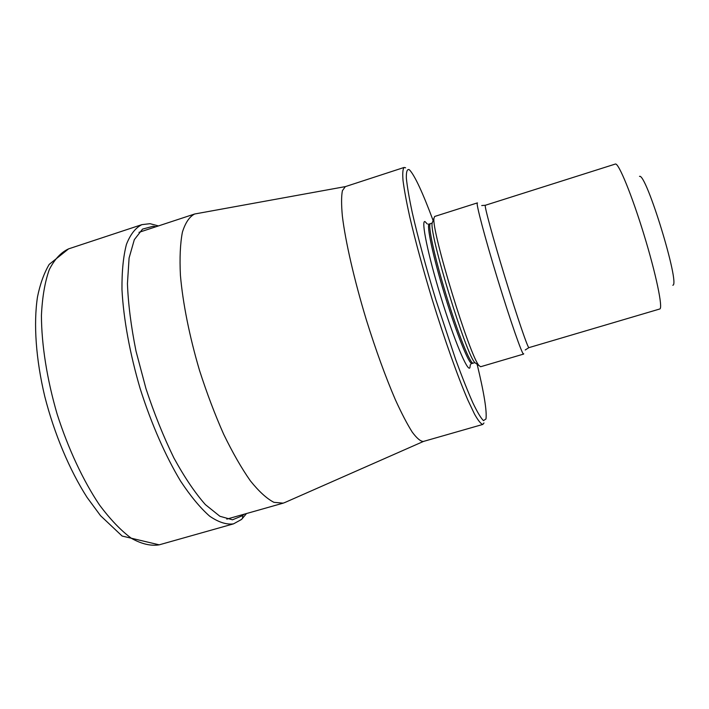 <?xml version="1.0" encoding="UTF-8"?>
<svg xmlns="http://www.w3.org/2000/svg" width="709" height="709" viewBox="0 0 709 709"><rect width="100%" height="100%" fill="white"/><g stroke="black" fill="none" stroke-linecap="round" stroke-linejoin="round"><path stroke-width="1.06" d="M423.468 441.432L285.018 502.451L283.175 503.151L273.931 502.335C266.814 498.666 258.962 491.505 250.383 480.853C241.539 468.241 232.623 452.688 223.654 434.209C214.871 414.384 206.851 393.185 199.583 370.621C189.48 336.518 182.825 303.133 180.414 275.269C179.563 257.899 180.228 243.533 182.399 232.171C185.359 222.75 189.436 216.697 194.638 214.003L345.443 186.591M404.157 167.439L345.31 186.635L342.403 190.712C341.321 196.216 341.313 204.679 342.367 216.112C345.389 241.211 354.163 279.621 366.261 319.582C375.805 350.078 385.51 376.798 395.374 399.743C401.604 413.409 407.232 424.204 412.266 432.144C416.83 438.286 420.526 441.397 423.335 441.468L482.847 424.425C480.986 424.079 478.229 420.667 474.56 414.189L467.94 400.248C457.917 377.073 444.587 339.682 432.171 299.402C422.848 268.516 415.332 240.856 409.634 216.405C406.408 201.684 404.21 189.737 403.022 180.556C402.437 173.138 402.818 168.769 404.157 167.439L405.637 167.811M483.972 422.972L482.847 424.425M477.122 364.231C484.061 392.972 487.021 411.22 485.975 418.966L483.476 420.623C480.924 418.195 477.379 412.248 472.832 402.774C467.763 391.306 462.038 376.887 455.665 359.525L435.813 299.632C426.118 267.683 417.849 237.072 412.31 212.815C409.155 197.988 407.17 186.414 406.346 178.101C406.204 171.826 407.108 168.999 409.075 169.602L409.811 170.213C415.013 176.054 422.777 192.821 433.119 220.517M528.914 347.64L659.822 308.973C663.083 308.034 656.082 274.144 643.94 234.564C631.834 194.975 618.673 162.973 615.439 164.018L485.328 205.273C484.017 204.981 492.906 237.825 504.941 277.122C516.967 316.418 527.992 348.615 528.914 347.64L525.218 349.989M672.832 285.248C680.454 284.77 646.085 172.517 639.5 176.39M523.729 353.782L523.588 354.083C522.382 355.209 510.462 321.15 497.674 279.346C484.867 237.55 475.677 202.659 477.308 202.916L477.511 203.004M477.308 202.916L434.652 216.475L433.997 218.168C430.983 229.548 470.297 357.948 479.16 365.693L480.658 366.73L523.588 354.083M240.28 520.078C242.265 519.298 243.027 517.818 242.584 515.656L242.292 514.725M233.527 523.854C226.552 524.837 218.611 522.285 209.704 516.214C200.372 508.016 190.677 496.335 180.627 481.181C165.587 456.206 151.38 423.885 140.214 388.789C129.818 353.472 123.499 318.731 121.975 289.618C121.815 271.432 123.313 256.33 126.459 244.313C130.438 234.289 135.587 227.731 141.906 224.638L68.587 248.868C60.974 252.386 54.531 259.308 49.276 269.65C44.889 281.943 42.274 297.239 41.423 315.54C41.539 344.742 46.971 379.306 57.172 414.224C68.268 448.859 83.121 480.534 99.375 504.808C110.32 519.484 121.053 530.695 131.573 538.423C141.72 544.051 150.928 546.187 159.206 544.831L233.527 523.854L241.414 519.52M244.056 514.229L242.584 515.656L232.472 519.794L219.905 516.276L205.397 504.631C194.993 492.852 184.482 477.281 173.865 457.899C163.513 436.7 154.216 413.604 145.965 388.621L136.013 351.141C131.076 326.494 128.214 304.001 127.434 283.653L129.091 258.014L134.329 239.651L142.562 229.096L153.109 226.268L156.024 226.72M427.279 223.982L425.037 221.616C420.765 219.542 427.952 255.001 441.016 297.443C454.026 339.903 467.727 372.509 469.899 367.732L470.342 364.639M428.36 224.195L429.282 224.017C426.162 224.319 433.11 257.057 444.897 295.502C456.658 333.966 469.225 364.975 471.981 363.478L470.927 363.965M432.782 221.421L432.162 223.069C429.22 234.218 466.221 355.067 474.897 362.654L476.333 363.682M479.16 365.693L474.897 362.654L473.187 363.123C470.475 364.612 457.934 333.584 446.183 295.112C434.387 256.658 427.394 223.929 430.478 223.636L432.162 223.069L433.997 218.168M68.587 248.868L49.187 264.395C43.967 273.328 40.076 284.158 37.497 296.885C33.394 323.756 35.902 359.171 44.756 396.393C54.247 433.642 69.491 469.925 87.047 497.381L100.527 515.682L122.125 536.048L159.206 544.831M149.821 223.716L141.906 224.638M150.264 223.752L158.444 225.923M246.502 513.538L241.778 519.192M194.638 214.003L138.982 232.339M283.175 503.151L226.791 519.121M481.73 205.548L485.328 205.273M430.478 223.636L429.282 224.017M473.187 363.123L471.981 363.478"/></g></svg>
